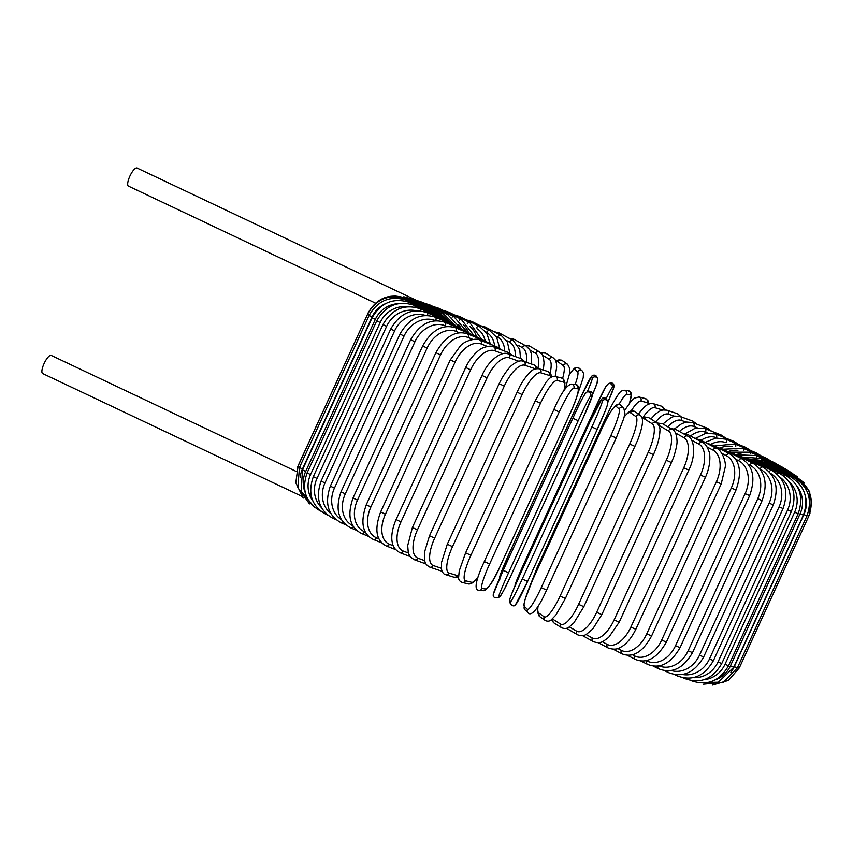 <?xml version="1.0" encoding="UTF-8"?>
<svg xmlns="http://www.w3.org/2000/svg" width="853" height="853" viewBox="0 0 853 853"><rect width="100%" height="100%" fill="white"/><g stroke="black" fill="none" stroke-linecap="round" stroke-linejoin="round"><path stroke-width="1.28" d="M128.579 186.167A10.023 2.975 -64.7 0 1 128.451 186.125A10.023 2.975 -64.7 0 1 129.955 175.985A10.023 2.975 -64.7 0 1 136.906 167.966A10.023 2.975 -64.7 0 1 137.034 168.009A10.023 2.975 -64.7 0 1 137.141 168.073M455.001 325.185L442.099 312.507L422.768 303.359A2.943 0.874 115.3 0 0 422.736 303.337A10.023 2.975 -64.7 0 1 422.864 303.391A10.023 2.975 -64.7 0 1 422.96 303.444M421.489 303.604A10.023 2.975 -64.7 0 1 422.736 303.337A2.943 0.874 115.3 0 0 421.915 303.796M42.767 373.582A10.023 2.975 -64.7 0 1 42.65 373.529A10.023 2.975 -64.7 0 1 44.153 363.399A10.023 2.975 -64.7 0 1 51.105 355.37A10.023 2.975 -64.7 0 1 51.233 355.424A10.023 2.975 -64.7 0 1 51.34 355.488M690.685 680.459C706.849 686.26 719.463 681.366 728.537 665.766L725.018 664.274L794.633 512.205A26.528 25.302 -73 0 0 788.95 481.455M703.81 679.745A26.528 25.302 -73 0 0 725.018 664.274M794.633 512.205L798.163 513.698C804.059 496.638 799.634 483.694 784.888 474.865L759.458 462.827L753.604 460.833M783.598 475.846A2.943 0.874 -64.7 0 1 784.888 474.865M758.637 463.232A2.943 0.874 -64.7 0 1 759.458 462.827M721.745 663.559L718.002 661.971L787.628 509.891L791.371 511.491L721.745 663.559C712.65 679.201 700.281 684.181 684.628 678.487A2.943 1.12 115.6 0 1 684.319 678.028M693.222 677.645A26.528 24.513 -71.2 0 0 718.002 661.971M787.628 509.891A26.528 24.513 -71.2 0 0 780.196 477.403M753.274 461.494A2.943 1.12 -64.4 0 1 754.265 461.132L748.497 459.181M777.136 474.119A2.943 1.12 -64.4 0 1 778.864 472.914L754.265 461.132M713.428 660.617L709.483 658.932L779.098 506.853L783.054 508.548L713.428 660.617C704.301 676.333 692.231 681.419 677.218 675.864A2.943 1.354 115.8 0 1 676.738 674.808M682.475 674.478A26.528 23.543 -70 0 0 709.483 658.932M779.098 506.853A26.528 23.543 -70 0 0 770.6 473.404M746.738 459.202A2.943 1.354 -64.2 0 1 747.9 458.893L742.185 456.973M769.257 471.848A2.943 1.354 -64.2 0 1 771.475 470.302L747.9 458.893M703.661 656.97L699.503 655.189L769.129 503.121L773.276 504.901L703.661 656.97C694.481 672.772 682.763 677.986 668.517 672.622A2.943 1.578 116.1 0 1 667.92 670.842M671.162 670.522A26.528 22.391 -69.2 0 0 699.503 655.189M769.129 503.121A26.528 22.391 -69.2 0 0 760.044 469.161A2.943 1.578 -63.9 0 1 762.795 467.071L740.425 456.099A2.943 1.578 -63.9 0 0 739.071 456.366M692.497 652.652L688.147 650.764L757.773 498.696L762.113 500.583L692.497 652.652C683.264 668.56 671.951 673.934 658.569 668.773A2.943 1.781 116.4 0 1 657.994 666.065M659.124 665.884A26.528 21.08 -68.5 0 0 688.147 650.764M757.773 498.696A26.528 21.08 -68.5 0 0 749.904 465.216L748.401 464.469M730.339 453.028A2.943 1.781 -63.6 0 1 731.874 452.794L726.308 451.002M749.904 465.216A2.943 1.781 -63.6 0 1 752.879 463.232L731.874 452.794M680.033 647.683L675.512 645.71L745.138 493.642L749.659 495.614L680.033 647.683C670.746 663.719 659.891 669.274 647.47 664.338A2.943 1.983 116.8 0 1 646.958 660.968A26.528 19.598 -68 0 0 675.512 645.71M646.275 660.627L646.958 660.968M745.138 493.642A26.528 19.598 -68 0 0 738.645 460.705L735.638 459.191M720.593 449.2A2.943 1.983 -63.2 0 1 722.342 448.998L716.861 447.281M738.645 460.705A2.943 1.983 -63.2 0 1 741.811 458.818L722.342 448.998M666.364 642.106L661.683 640.049L731.298 487.98L735.99 490.038L666.364 642.106C657.002 658.313 646.649 664.071 635.293 659.369A2.943 2.164 117.2 0 1 634.632 655.925A26.528 17.966 -67.6 0 0 661.683 640.049M632.468 654.805L634.632 655.925M731.298 487.98A26.528 17.966 -67.6 0 0 726.319 455.662L721.862 453.369M709.899 444.925A2.943 2.164 -62.8 0 1 711.882 444.733L706.487 443.123M726.319 455.662A2.943 2.164 -62.8 0 1 729.678 453.871L711.882 444.733M651.596 635.954L646.755 633.832L716.381 481.764L721.211 483.886L651.596 635.954C642.778 652.087 632.958 658.058 622.136 653.888A2.943 2.335 117.7 0 1 621.347 650.381A26.528 16.196 -67.2 0 0 646.755 633.832M617.753 648.493L621.347 650.381M716.381 481.764A26.528 16.196 -67.2 0 0 713.033 450.117L707.169 447.047M698.351 440.233A2.943 2.335 -62.3 0 1 700.58 440.031L695.259 438.559M713.033 450.117A2.943 2.335 -62.3 0 1 716.552 448.411L700.58 440.031M635.826 629.29L630.868 627.094L700.494 475.025L705.452 477.222L635.826 629.29C629.877 641.488 623.34 645.934 620.845 647.118C617.625 649.474 613.371 649.751 608.082 647.949A2.943 2.474 118.3 0 1 607.197 644.388A26.528 14.309 -66.9 0 0 630.868 627.094M602.239 641.712L607.197 644.388M700.494 475.025A26.528 14.309 -66.9 0 0 698.884 444.125L691.687 440.244M686.004 435.169A2.943 2.474 -61.7 0 1 688.531 434.934L683.264 433.644M698.884 444.125A2.943 2.474 -61.7 0 1 702.563 442.504L688.531 434.934M619.203 622.168L614.128 619.896L683.743 467.828L688.819 470.088L619.203 622.168L608.658 637.415L603.572 641.093C600.821 642.938 597.377 643.098 593.251 641.584A2.943 2.612 119.1 0 1 592.291 637.98A26.528 12.315 -66.7 0 0 614.128 619.896M586.086 634.515L592.291 637.98M683.743 467.828A26.528 12.315 -66.7 0 0 683.978 437.717L675.544 433.015M672.921 429.827A2.943 2.612 -60.9 0 1 675.811 429.486L670.565 428.409M683.978 437.717A2.943 2.612 -60.9 0 1 687.817 436.182L675.811 429.486M601.823 614.618L596.652 612.305L666.278 460.225L671.45 462.55L601.823 614.618L592.728 629.024L586.299 634.397C585.019 634.781 583.537 636.882 577.748 634.845A2.943 2.719 120.3 0 1 576.745 631.209A26.528 10.225 -66.4 0 0 596.652 612.305M569.409 626.923L576.745 631.209M666.278 460.225A26.528 10.225 -66.4 0 0 668.432 430.946L658.868 425.37M566.978 628.171A2.943 2.719 120.3 0 0 567.885 629.087L577.748 634.845M658.687 424.965A2.943 2.719 -59.7 0 1 662.546 423.738L657.13 422.981M668.432 430.946A2.943 2.719 -59.7 0 1 672.409 429.496L662.546 423.738M583.729 606.622L578.59 604.35L648.216 452.282L653.462 454.638L583.836 606.718L573.856 622.871L568.844 627.275C567.021 628.768 564.633 628.928 561.679 627.765A2.943 2.804 122 0 1 560.677 624.14A26.528 8.05 -66.2 0 0 578.59 604.35M552.445 618.862A26.528 8.05 -66.2 0 0 553.021 619.342L560.677 624.14M648.216 452.282A26.528 8.05 -66.2 0 0 652.364 423.877L644.708 419.09A26.528 8.05 -66.2 0 0 642.277 418.855M553.021 619.342A2.943 2.804 122 0 0 554.024 622.978L561.679 627.765M644.708 419.09A2.943 2.804 -58 0 1 648.834 417.725L644.708 417L642.064 417.991M652.364 423.877A2.943 2.804 -58 0 1 656.49 422.512L648.834 417.725M565.326 598.454L560.08 596.108L629.695 444.04L634.952 446.386M538.094 606.248A26.528 5.822 -65.9 0 0 538.808 613.019L544.193 616.804A26.528 5.822 -65.9 0 0 560.08 596.108M544.193 616.804A2.943 2.868 125.1 0 0 545.131 620.387C547.402 621.581 549.439 621.4 551.23 619.843L555.921 614.992L565.379 598.507L637.458 440.713C642.224 428.185 642.384 423.408 642.416 422.63C642.757 419.09 642.021 416.648 640.208 415.304L634.813 411.519A2.943 2.868 -54.9 0 0 630.495 412.756A26.528 5.822 -65.9 0 0 624.172 416.978M629.695 444.04A26.528 5.822 -65.9 0 0 635.88 416.541L630.495 412.756M538.808 613.019A2.943 2.868 125.1 0 0 539.746 616.602L545.131 620.387M635.88 416.541A2.943 2.868 -54.9 0 1 640.208 415.304M546.57 590.052L541.25 587.653L610.865 435.584L616.207 438.005L546.57 590.052M610.865 435.584A26.528 3.54 -65.7 0 0 619.129 409.014L616.058 406.263A26.528 3.54 -65.7 0 0 602.25 427.886L532.635 579.955A26.528 3.54 -65.7 0 0 524.371 606.526L527.442 609.277A26.528 3.54 -65.7 0 0 541.25 587.653M527.442 609.277A2.943 2.922 131.8 0 0 528.146 612.678C529.99 615.77 536.111 613.638 546.592 590.073L616.197 437.984M524.371 606.526A2.943 2.922 131.8 0 0 525.064 609.927L528.146 612.678M602.25 427.886L532.613 579.933L525.064 599.467L523.902 604.489L525.064 609.927M616.058 406.263A2.943 2.922 -48.2 0 1 620.685 405.271C618.83 402.179 612.71 404.301 602.239 427.865M619.129 409.014A2.943 2.922 -48.2 0 1 623.756 408.011L620.685 405.271M597.217 429.411L527.602 581.469L522.249 579.027L591.865 426.958L597.228 429.4A26.528 1.237 114.5 0 0 607.592 403.778M591.865 426.958A26.528 1.237 -65.5 0 0 602.229 401.336L601.482 399.652A26.528 1.237 -65.5 0 0 589.786 422.224L520.159 574.293A26.528 1.237 -65.5 0 0 509.795 599.915L510.542 601.6A26.528 1.237 -65.5 0 0 522.249 579.027M510.542 601.6A2.943 2.943 156.2 0 0 510.531 604.009C512.461 606.088 514.06 606.43 515.329 605.054L527.602 581.469A26.528 1.237 114.5 0 1 515.905 604.041M509.795 599.915A2.943 2.943 156.2 0 0 509.785 602.325L510.531 604.009M601.482 399.652A2.943 2.943 -23.8 0 1 606.867 399.684C604.937 397.605 603.338 397.263 602.069 398.639L589.786 422.214L520.159 574.293L511.885 593.453L509.774 599.36L509.785 602.325M602.229 401.336A2.943 2.943 -23.8 0 1 607.603 401.368L606.867 399.684M508.569 572.768L503.217 570.305L572.843 418.237L578.195 420.7L508.569 572.768A26.528 1.066 114.7 0 0 498.973 596.3L500.562 595.682A26.528 1.066 114.7 0 0 513.037 571.03L582.652 418.962A26.528 1.066 114.7 0 0 592.249 395.429L590.66 396.048A26.528 1.066 114.7 0 0 578.195 420.7M493.62 593.848A26.528 1.066 -65.3 0 1 503.217 570.316M590.66 396.048A2.943 2.943 68.8 0 0 586.917 392.071C584.742 393.318 580.051 402.051 572.843 418.237L503.217 570.305L493.333 594.178C492.778 596.727 494.122 597.942 497.363 597.825A2.943 2.943 -111.2 0 0 498.973 596.3M572.843 418.237A26.528 1.066 -65.3 0 1 585.307 393.585M497.363 597.825L498.962 597.207A2.943 2.943 -111.2 0 0 500.562 595.682M586.917 392.071L588.506 391.452C591.747 391.335 593.091 392.551 592.547 395.088L582.663 418.962L513.037 571.03C505.818 587.227 501.127 595.948 498.962 597.207M588.506 391.452A2.943 2.943 68.8 0 1 592.249 395.429M489.611 564.025L484.291 561.562L553.906 409.493L559.237 411.946L489.611 564.025A26.528 3.369 114.9 0 0 482.116 588.527L486.029 588.986A26.528 3.369 114.9 0 0 500.594 565.294L570.209 413.225A26.528 3.369 114.9 0 0 577.716 388.723L573.802 388.264A26.528 3.369 114.9 0 0 559.237 411.946M573.802 388.264A2.943 2.922 96.6 0 0 571.489 384.106C566.68 385.087 560.816 393.553 553.906 409.493L484.291 561.562C472.882 586.192 475.697 590.479 479.119 590.223A2.943 2.922 -83.4 0 0 482.116 588.527M479.119 590.223L483.043 590.681A2.943 2.922 -83.4 0 0 486.029 588.986M571.489 384.106L575.402 384.564C578.835 384.308 581.639 388.595 570.241 413.225L500.594 565.294C493.706 581.234 487.852 589.69 483.043 590.681M575.402 384.564A2.943 2.922 96.6 0 1 577.716 388.723M563.95 390.621A26.528 5.651 115.1 0 0 563.343 382.027L557.137 380.502A26.528 5.651 115.1 0 0 540.503 403.224L470.888 555.292L465.674 552.851M535.289 400.782L465.599 552.84L459.234 570.892L458.615 577.534C458.541 579.763 459.714 581.383 462.134 582.396A2.943 2.879 -76.2 0 0 465.45 580.765L471.656 582.29A26.528 5.651 115.1 0 0 477.904 577.449M470.888 555.292A26.528 5.651 115.1 0 0 465.45 580.765M557.137 380.502A2.943 2.879 103.8 0 0 555.228 376.418C553 375.97 550.718 377.015 548.362 379.532L545.931 382.347L535.226 400.771L540.503 403.224M462.134 582.396L468.35 583.932A2.943 2.879 -76.2 0 0 471.656 582.29M564.153 390.301L564.963 382.816L563.684 379.35L561.445 377.943A2.943 2.879 103.8 0 1 563.343 382.027M551.059 377.293A26.528 7.89 115.3 0 0 549.247 375.395L540.791 372.814A26.528 7.89 115.3 0 0 522.143 394.576L452.516 546.645L447.292 544.214L441.523 562.458L441.459 569.068C442.323 572.502 443.741 574.378 445.703 574.687A2.943 2.815 -73 0 0 449.104 573.067L457.571 575.658A26.528 7.89 115.3 0 0 458.562 575.764M452.516 546.645A26.528 7.89 115.3 0 0 449.104 573.067M517.057 392.167L522.143 394.576M445.703 574.687L454.159 577.268A2.943 2.815 -73 0 0 457.571 575.658M551.795 376.887L550.803 374.041L547.573 371.375A2.943 2.815 107 0 1 549.247 375.395M547.573 371.375L539.107 368.784A2.943 2.815 107 0 1 540.791 372.814M535.471 368.859L524.894 365.255A26.528 10.065 115.6 0 0 504.272 386.089L434.657 538.158L429.517 535.748L424.506 552.211L424.602 560.378C425.21 561.732 424.453 564.004 429.795 567.128A2.943 2.719 -71.2 0 0 433.207 565.518L441.342 568.29M434.657 538.158A26.528 10.065 115.6 0 0 433.207 565.518M429.517 535.748L499.144 383.679L504.272 386.089M429.795 567.128L440.447 570.753A2.943 2.719 -71.2 0 0 441.907 570.806M538.147 368.592L534.031 364.913A2.943 2.719 108.8 0 1 535.567 368.827M534.031 364.913L523.379 361.288A2.943 2.719 108.8 0 1 524.894 365.255M518.741 361.224L509.561 357.887A26.528 12.166 115.8 0 0 487.052 377.815L417.437 529.884L412.394 527.517L407.702 545.611L408.214 551.656C408.566 554.919 410.666 557.617 414.515 559.781A2.943 2.612 -70 0 0 417.874 558.15L424.655 560.624M417.437 529.884A26.528 12.166 115.8 0 0 417.874 558.15M412.394 527.517L482.02 375.448L487.052 377.815M525.203 361.907L520.959 358.623A2.943 2.612 110 0 1 522.612 361.075M520.959 358.623L508.217 353.984A2.943 2.612 110 0 1 509.561 357.887M502.662 353.718L494.921 350.775A26.528 14.17 116.1 0 0 470.611 369.818L400.985 521.887L396.069 519.562C390.663 532.219 391.612 540.088 392.348 542.679C392.679 546.581 395.216 549.918 399.95 552.691A2.943 2.484 -69.2 0 0 403.234 551.038L408.598 553.075M400.985 521.887A26.528 14.17 116.1 0 0 403.234 551.038M396.069 519.562L465.685 367.494L470.611 369.818M512.898 355.68L508.484 352.534A2.943 2.484 110.8 0 1 509.966 354.624M508.484 352.534L493.727 346.926A2.943 2.484 110.8 0 1 494.921 350.775M487.34 346.425L481.071 343.951A26.528 16.068 116.4 0 0 455.054 362.152L385.428 514.22L380.651 511.96C374.222 529.255 376.066 540.578 386.206 545.92A2.943 2.346 -68.5 0 0 389.384 544.214L393.276 545.749M385.428 514.22A26.528 16.068 116.4 0 0 389.384 544.214M380.651 511.96L450.277 359.891L455.054 362.152M501.276 349.794L496.702 346.723A2.943 2.346 111.5 0 1 498.024 348.557M496.702 346.723L480.047 340.166A2.943 2.346 111.5 0 1 481.071 343.951M472.893 339.409L468.126 337.489A26.528 17.838 116.8 0 0 440.521 354.901L370.895 506.97L366.268 504.752C360.105 522.452 362.482 534.031 373.39 539.501A2.943 2.175 -68 0 0 376.44 537.753L378.817 538.712M370.895 506.97A26.528 17.838 116.8 0 0 376.44 537.753M366.268 504.752L435.894 352.684L440.521 354.901M490.422 344.249L485.698 341.211A2.943 2.175 112 0 1 486.86 342.842M485.698 341.211L467.284 333.779A2.943 2.175 112 0 1 468.126 337.489M459.404 332.755L456.174 331.433A26.528 19.48 117.2 0 0 427.108 348.088L357.482 500.157L353.025 498.013C346.947 515.543 349.805 527.367 361.587 533.498A2.943 1.994 -67.6 0 0 364.498 531.686L365.308 532.027M357.482 500.157A26.528 19.48 117.2 0 0 364.498 531.686M353.025 498.013L422.651 345.945L427.108 348.088M480.431 339.089L475.569 336.05A2.943 1.994 112.4 0 1 476.571 337.521M475.569 336.05L455.523 327.787A2.943 1.994 112.4 0 1 456.174 331.433M446.983 326.507L445.319 325.814A26.528 20.973 117.7 0 0 414.921 341.786L345.305 493.855L341.029 491.786C335.016 509.177 338.3 521.236 350.903 527.954A2.943 1.802 -67.2 0 0 353.377 526.568M345.305 493.855A26.528 20.973 117.7 0 0 352.854 525.725M341.029 491.786L410.645 339.718L414.921 341.786M471.368 334.323L466.388 331.284A2.943 1.802 112.8 0 1 467.231 332.617M466.388 331.284L444.861 322.263A2.943 1.802 112.8 0 1 445.319 325.814M435.734 320.728L435.638 320.696A26.528 22.306 118.3 0 0 404.066 336.039L334.44 488.108L330.356 486.125C324.396 503.409 328.074 515.67 341.392 522.91A2.943 1.589 -66.9 0 0 343.183 522.153M334.44 488.108A26.528 22.306 118.3 0 0 341.403 519.626M330.356 486.125L399.982 334.056L404.066 336.039M463.318 329.994L458.221 326.944A2.943 1.589 113.1 0 1 458.914 328.149M458.221 326.944L435.393 317.22A2.943 1.589 113.1 0 1 435.638 320.696M425.562 315.471A26.528 23.468 119.1 0 0 394.608 330.889L324.982 482.958L321.101 481.06C315.173 498.248 319.193 510.691 333.15 518.4A2.943 1.365 -66.7 0 0 334.312 518.048M324.982 482.958A26.528 23.468 119.1 0 0 330.943 513.645M321.101 481.06L390.727 328.991L394.608 330.889M456.323 326.134L451.141 323.074A2.943 1.365 113.3 0 1 451.685 324.161M451.141 323.074L427.172 312.72A2.943 1.365 113.3 0 1 427.46 315.471M416.211 310.78A26.528 24.449 120.3 0 0 386.622 326.368L316.996 478.437L313.339 476.635C307.432 493.748 311.729 506.362 326.23 514.455A2.943 1.141 -66.4 0 0 326.827 514.37M316.996 478.437A26.528 24.449 120.3 0 0 321.453 507.599M313.339 476.635L382.954 324.566L386.622 326.368M450.448 322.775L445.191 319.683A2.943 1.141 113.6 0 1 445.586 320.675M445.191 319.683L420.273 308.797A2.943 1.141 113.6 0 1 420.497 310.929M407.403 306.739A26.528 25.249 122 0 0 380.182 322.519L310.556 474.588L307.112 472.882C301.226 489.953 305.747 502.694 320.685 511.118M310.556 474.588A26.528 25.249 122 0 0 312.88 501.02M307.112 472.882L376.727 320.813L380.182 322.519M445.756 319.939L440.436 316.815A2.943 0.896 113.8 0 1 440.681 317.711M440.436 316.815L414.75 305.47A2.943 0.896 113.8 0 1 414.867 307.112M398.308 303.647A26.528 25.857 125.1 0 0 375.32 319.374L305.694 471.442L302.474 469.832L301.205 491.317L314.746 507.514M305.694 471.442A26.528 25.857 125.1 0 0 305.235 492.65M302.474 469.832L372.1 317.764L375.32 319.374M442.6 317.881L436.896 314.48A2.943 0.65 114.1 0 1 436.992 315.29M436.896 314.48L410.645 302.762A2.943 0.65 114.1 0 1 410.634 304.031M385.247 303.764A26.528 26.262 131.8 0 0 372.079 316.953L302.452 469.022L299.467 467.519L297.836 487.607L309.5 503.888M302.452 469.022A26.528 26.262 131.8 0 0 300.203 477.168M299.467 467.519L369.093 315.45L372.079 316.953M441.491 317.071L434.603 312.71L434.55 313.435M434.603 312.71L407.979 300.704L407.851 301.685M299.776 466.836L298.113 465.941L295.799 482.787L303.21 498.088M298.113 465.941L367.728 313.872L369.413 314.768M442.526 317.838L433.569 311.505L433.367 312.155M433.569 311.505L406.774 299.307L406.518 300.096M298.465 465.173L297.398 467.636M298.411 465.12L368.091 313.104M444.168 318.83L433.804 310.876L433.463 311.452M433.804 310.876L407.052 298.582L406.657 299.254M446.876 320.493L435.318 310.844L434.806 311.366M435.318 310.844L408.811 298.529L408.246 299.126M450.629 322.85L438.09 311.388A2.943 0.629 115.1 0 0 437.386 311.899M438.09 311.388L412.02 299.158A2.943 0.629 115.1 0 0 411.306 299.691M442.099 312.507A2.943 0.874 115.3 0 0 441.15 313.051M460.332 327.978L447.313 314.203A2.943 1.12 115.6 0 0 446.066 314.81M447.313 314.203L422.725 302.431A2.943 1.12 115.6 0 0 421.681 302.836M461.068 328.416A26.528 23.543 -70 0 0 458.722 324.79M466.623 331.39L453.7 316.463A2.943 1.354 115.8 0 0 452.101 317.177M453.7 316.463L430.125 305.054A2.943 1.354 115.8 0 0 428.91 305.395M468.382 332.265A26.528 22.391 -69.2 0 0 463.264 324.716M473.81 335.325L461.206 319.267A2.943 1.578 116.1 0 0 459.202 320.131M461.206 319.267L438.837 308.296A2.943 1.578 116.1 0 0 437.45 308.594M476.432 336.434A26.528 21.08 -68.5 0 0 469.513 326.251M481.764 339.622L469.779 322.583A2.943 1.781 116.4 0 0 467.327 323.692M469.779 322.583L448.785 312.155A2.943 1.781 116.4 0 0 447.207 312.401M485.218 341.019A26.528 19.598 -68 0 0 477.2 328.853M490.454 344.26L486.743 333.224L479.354 326.4A2.943 1.983 116.8 0 0 476.411 327.861M479.354 326.4L459.884 316.58A2.943 1.983 116.8 0 0 458.114 316.794M494.665 345.923A26.528 17.966 -67.6 0 0 486.498 332.489L486.114 332.286M499.805 348.472L496.649 337.33L489.846 330.687A2.943 2.164 117.2 0 0 486.498 332.489M489.846 330.687L472.061 321.549A2.943 2.164 117.2 0 0 470.099 321.73M504.731 351.105A26.528 16.196 -67.2 0 0 497.672 337.116L495.956 336.221M509.859 353.174L507.364 341.861L501.191 335.41A2.943 2.335 117.7 0 0 497.672 337.116M501.191 335.41L485.218 327.03A2.943 2.335 117.7 0 0 483.043 327.189M515.351 356.575A26.528 14.309 -66.9 0 0 509.625 342.16L506.597 340.528M520.543 358.463L519.712 349.41L513.303 340.539A2.943 2.474 118.3 0 0 509.625 342.16M513.303 340.539L499.261 332.969A2.943 2.474 118.3 0 0 496.851 333.128M526.45 362.333A26.528 12.315 -66.7 0 0 522.26 347.566L517.963 345.166M531.728 364.135L531.216 353.227L529.67 349.57L526.088 346.019A2.943 2.612 119.1 0 0 522.26 347.566M526.088 346.019L514.092 339.334A2.943 2.612 119.1 0 0 511.416 339.515M537.966 368.272A26.528 10.225 -66.4 0 0 535.481 353.291L529.958 350.061M543.329 370.074L544.054 362.941L543.489 357.855L542.401 354.976L539.459 351.841A2.943 2.719 120.3 0 0 535.481 353.291M539.459 351.841L529.596 346.073A2.943 2.719 120.3 0 0 526.589 346.318M550.142 373.092A26.528 8.05 -66.2 0 0 549.193 359.305L542.465 355.093M555.207 376.408L556.668 367.163L556.38 362.994L555.25 359.923L553.33 357.94A2.943 2.804 122 0 0 549.193 359.305M553.33 357.94L545.675 353.153A2.943 2.804 122 0 0 541.815 354.038M562.607 378.423A26.528 5.822 -65.9 0 0 563.289 365.553L557.905 361.768A26.528 5.822 -65.9 0 0 556.081 361.789M565.272 388.669L569.591 373.603L569.783 368.517L567.608 364.316A2.943 2.868 125.1 0 0 563.289 365.553M567.608 364.316L562.223 360.531A2.943 2.868 125.1 0 0 557.905 361.768M575.135 384.532A26.528 3.54 -65.7 0 0 577.662 371.993L574.581 369.242A26.528 3.54 -65.7 0 0 569.463 374.446M577.342 395.035L583.217 377.751L583.505 373.283L582.279 370.991A2.943 2.922 131.8 0 0 577.662 371.993M582.279 370.991L579.208 368.251A2.943 2.922 131.8 0 0 574.581 369.242M587.259 391.932A26.528 1.237 -65.5 0 0 592.195 378.572L591.449 376.877A26.528 1.237 -65.5 0 0 579.741 399.449L510.126 551.518A26.528 1.237 -65.5 0 0 499.762 577.14L499.954 577.566M499.506 578.579A2.943 2.943 -23.8 0 1 499.762 577.14M591.449 376.877A2.943 2.943 156.2 0 1 596.823 376.909C594.957 374.766 593.166 374.616 591.449 376.461L579.741 399.449L510.126 551.518L500.284 574.847L499.741 579.55M597.548 381.014A26.528 1.237 114.5 0 1 592.622 394.374M592.622 394.385L597.025 383.296L597.569 378.604A2.943 2.943 156.2 0 0 592.195 378.572M595.341 410.474L594.317 409.888A26.528 1.066 -65.3 0 1 606.782 385.236M515.095 585.499A26.528 1.066 -65.3 0 1 524.691 561.967L594.317 409.898M613.723 387.081A2.943 2.943 -111.2 0 0 609.98 383.104L612.337 383.168L614 385.183L614.011 386.793L607.858 402.317A26.528 1.066 114.7 0 0 613.723 387.081L612.134 387.699A26.528 1.066 114.7 0 0 606.142 398.671M525.576 562.468L524.691 561.956L514.732 586.544M612.134 387.699A2.943 2.943 -111.2 0 0 608.392 383.722L605.875 386.42L594.317 409.888L524.691 561.956M537.987 568.205L537.113 567.703L606.75 415.656M629.493 403.181A26.528 3.369 114.9 0 0 630.538 394.854L626.624 394.406A26.528 3.369 114.9 0 0 618.969 404.439M608.008 416.328L606.728 415.635L537.113 567.703L530.001 585.894M626.624 394.406A2.943 2.922 -83.4 0 0 624.311 390.247C621.965 390.269 619.896 391.794 618.105 394.8C614.672 399.705 610.887 406.646 606.728 415.635M630.538 394.854A2.943 2.922 -83.4 0 0 628.235 390.695L624.311 390.247M648.301 404.205A26.528 5.651 115.1 0 0 647.118 402.605L640.902 401.081A26.528 5.651 115.1 0 0 631.199 410.879M640.902 401.081A2.943 2.879 -76.2 0 0 639.004 396.997L634.451 398.116L630.879 401.486L624.918 410.016M647.118 402.605A2.943 2.879 -76.2 0 0 645.22 398.522L639.004 396.997M662.578 410.026L654.869 407.67A26.528 7.89 115.3 0 0 642.831 417.607M654.869 407.67A2.943 2.815 -73 0 0 653.185 403.65L650.498 403.501L647.459 404.642L644.271 407.041L638.353 414.004M663.485 409.866A2.943 2.815 -73 0 0 661.651 406.231L653.185 403.65M674.584 416.232L668.421 414.131A26.528 10.065 115.6 0 0 655.658 421.99M668.421 414.131A2.943 2.719 -71.2 0 0 666.907 410.165L662.77 409.984L659.891 411.018L655.712 413.886L650.871 418.994M679.351 416.275A2.943 2.719 -71.2 0 0 677.559 413.79L666.907 410.165M686.164 422.128L681.44 420.412A26.528 12.166 115.8 0 0 667.771 426.788M681.44 420.412A2.943 2.612 -70 0 0 680.086 416.499L675.096 416.136L671.343 417.373L662.952 423.973M694.47 423.312A2.943 2.612 -70 0 0 692.839 421.137L680.086 416.499M697.146 427.726L693.841 426.468A26.528 14.17 116.1 0 0 679.404 431.49M693.841 426.468A2.943 2.484 -69.2 0 0 692.647 422.619L686.708 422.043L681.835 423.589L674.478 428.888M708.864 430.179A2.943 2.484 -69.2 0 0 707.404 428.227L692.647 422.619M707.425 432.993L705.516 432.247A26.528 16.068 116.4 0 0 690.514 436M705.516 432.247A2.943 2.346 -68.5 0 0 704.493 428.451L695.504 428.067L685.194 433.793M722.459 436.779A2.943 2.346 -68.5 0 0 721.148 435.009L704.493 428.451M716.893 437.909L716.392 437.696A26.528 17.838 116.8 0 0 701.049 440.276M716.392 437.696A2.943 2.175 -68 0 0 715.55 433.985L705.868 433.249L695.163 438.517M735.115 443.038A2.943 2.175 -68 0 0 733.964 441.417L715.55 433.985M725.402 442.44A26.528 19.48 117.2 0 0 710.944 444.285M726.532 442.387A2.943 1.994 -67.6 0 0 725.722 439.156L715.816 438.037L705.111 442.408M746.759 448.902A2.943 1.994 -67.6 0 0 745.757 447.42L725.722 439.156M732.514 446.577A26.528 20.973 117.7 0 0 720.06 448.038M735.712 446.556A2.943 1.802 -67.2 0 0 734.934 443.944L714.356 446.002M757.304 454.329A2.943 1.802 -67.2 0 0 756.451 452.964L734.934 443.944M737.909 450.341A26.528 22.306 118.3 0 0 728.419 451.472M743.784 450.405A2.943 1.589 -66.9 0 0 743.123 448.294L722.854 449.254M766.655 459.266A2.943 1.589 -66.9 0 0 765.951 458.018L743.123 448.294M741.022 453.828A26.528 23.468 119.1 0 0 736.086 454.521M750.747 453.881A2.943 1.365 -66.7 0 0 750.235 452.175L730.52 452.186M774.748 463.68A2.943 1.365 -66.7 0 0 774.193 462.529L750.235 452.175M756.568 456.941A2.943 1.141 -66.4 0 0 756.195 455.577L737.12 454.809M781.508 467.529A2.943 1.141 -66.4 0 0 781.124 466.463L756.195 455.577M761.207 459.554A2.943 0.896 -66.2 0 0 760.983 458.456L742.664 457.069M786.903 470.781A2.943 0.896 -66.2 0 0 786.669 469.8L760.983 458.456M764.629 461.686A2.943 0.65 -65.9 0 0 764.544 460.791L747.718 458.807M790.88 473.415A2.943 0.65 -65.9 0 0 790.806 472.519L764.544 460.791M766.804 463.318L766.858 462.582L751.919 460.151M793.407 475.409L793.482 474.588L766.858 462.582M767.711 464.437L767.913 463.787L754.926 461.153M794.026 477.435L794.708 475.995L767.913 463.787M712.543 685.034L728.451 680.385L739.316 667.867L737.674 667.238M807.29 515.169L808.943 515.798L739.316 667.867M767.337 465.002L767.689 464.427L756.91 461.772M737.355 667.931L734.284 666.651L803.91 514.583L806.981 515.862L737.355 667.931L723.344 682.219L703.544 684.181M730.85 672.228A26.528 26.283 -83.4 0 0 734.284 666.651M803.91 514.583A26.528 26.283 -83.4 0 0 805.68 497.555M765.695 464.992L766.197 464.469L758.2 462.081M792.064 477.52L792.714 476.784L766.197 464.469M733.761 667.227L730.456 665.841L800.082 513.773L803.377 515.159L733.761 667.227L718.397 682.187L697.338 682.613M715.283 679.841A26.528 25.889 -76.2 0 0 730.456 665.841M800.082 513.773A26.528 25.889 -76.2 0 0 797.214 486.455M762.785 464.395A2.943 0.629 -64.9 0 1 763.446 463.936L757.08 461.836M788.588 476.987A2.943 0.629 -64.9 0 1 789.515 476.166L763.446 463.936M728.537 665.766L798.163 513.698M683.328 677.868L684.628 678.487M778.864 472.914C793.119 481.518 797.288 494.377 791.371 511.491M674.488 674.552L677.218 675.864M771.475 470.302C785.144 478.64 789.004 491.381 783.054 508.548M664.412 670.607L668.517 672.622M734.774 454.233L740.425 456.099M762.795 467.071C775.772 475.046 779.269 487.66 773.276 504.901M653.153 666.076L658.569 668.773M752.879 463.232C765.077 470.792 768.158 483.246 762.113 500.583M640.816 660.979L647.47 664.338M741.811 458.818C753.156 465.898 755.769 478.17 749.659 495.614M627.488 655.36L635.293 659.369M729.678 453.871C740.084 460.396 742.185 472.455 735.99 490.038M613.275 649.25L622.136 653.888M716.552 448.411C720.476 448.945 726.34 460.162 725.221 467.156L721.211 483.886M598.294 642.682L608.082 647.949M702.563 442.504C704.941 443.251 707.084 446.236 709.003 451.461C710.346 454.564 710.72 465.898 705.452 477.222M582.684 635.688L593.251 641.584M687.817 436.182C694.022 438.079 696.549 454.777 688.819 470.088M567.885 629.087L566.744 628.256M672.409 429.496C675.171 430.818 676.706 434.54 676.994 440.66C677.303 443.464 676.216 448.87 673.763 456.856L671.45 462.55M554.024 622.978L551.465 619.683M656.49 422.512C659.337 425.263 660.457 428.334 659.838 431.714C660.019 431.383 659.593 439.028 655.84 448.945L653.462 454.638M539.746 616.602L537.571 612.475L537.87 606.622M624.268 416.605L628.725 412.063L630.772 411.007L634.813 411.519M623.756 408.011L624.929 413.46L623.767 418.471L616.207 438.005M527.602 581.469L597.228 429.4L605.513 410.24L607.613 404.333L607.603 401.368M468.35 583.932L472.903 582.802L477.776 577.844M555.228 376.418L561.445 377.943M447.292 544.214L519.722 386.537C524.819 377.122 530.353 371.801 530.203 372.175C532.304 369.573 535.279 368.443 539.107 368.784M454.159 577.268L458.573 576.927M440.447 570.753L442.025 571.094M523.379 361.288C520.661 360.083 516.929 361.32 512.173 365.031C509.87 366.619 506.501 370.927 502.065 377.975L499.144 383.679M425.956 563.94L414.515 559.781M508.217 353.984C502.46 350.572 488.481 359.838 482.02 375.448M410.41 556.668L399.95 552.691M493.727 346.926C491.584 345.646 487.991 345.966 482.958 347.875C479.812 348.813 470.909 355.936 465.685 367.494M395.589 549.609L386.206 545.92M480.047 340.166C477.339 337.617 465.002 340.368 460.439 345.785L450.277 359.891M381.611 542.817L373.39 539.501M467.284 333.779C455.609 330.186 445.149 336.498 435.894 352.684M368.571 536.377L361.587 533.498M455.523 327.787C442.824 323.863 431.863 329.908 422.651 345.945M356.575 530.331L350.903 527.954M444.861 322.263C431.234 317.988 419.825 323.809 410.645 339.718M345.7 524.744L341.392 522.91M435.393 317.22C420.924 312.635 409.12 318.244 399.982 334.056M336.039 519.648L333.15 518.4M427.172 312.72C411.988 307.848 399.833 313.264 390.727 328.991M327.659 515.084L326.23 514.455M420.273 308.797C404.482 303.647 392.039 308.903 382.954 324.566M414.75 305.47C398.468 300.085 385.791 305.203 376.727 320.813M410.645 302.762C393.99 297.196 381.142 302.197 372.1 317.764M407.979 300.704C391.09 294.978 378.124 299.893 369.093 315.45M406.774 299.307C389.778 293.475 376.77 298.337 367.728 313.872M407.052 298.582C390.077 292.686 377.069 297.516 368.038 313.051M408.811 298.529L394.811 295.884M412.02 299.158L403.8 296.748M422.864 303.391L137.034 168.009M301.589 496.179L42.65 373.529M296.215 471.453L51.233 355.424M375.459 303.114L128.451 186.125M422.725 302.431L416.52 300.384M430.125 305.054L424.016 303.06M438.837 308.296L432.855 306.376M448.785 312.155L442.942 310.311M459.884 316.58L454.201 314.842M472.061 321.549L466.538 319.939M485.218 327.03L479.866 325.558M499.261 332.969L494.079 331.678M514.092 339.334L509.049 338.246M529.596 346.073L524.67 345.23M545.675 353.153L540.61 352.673M562.223 360.531L558.886 359.838L555.889 361.245M579.208 368.251L576.084 367.462L574.304 368.325L569.484 374.307M596.823 376.909L597.569 378.604M609.98 383.104L608.392 383.722M628.235 390.695L630.879 392.529L631.359 394.278L629.578 403.074M645.22 398.522L647.917 400.601L648.781 403.991M661.651 406.231L665.329 409.824M677.559 413.79L681.398 416.978M692.839 421.137L696.944 424.25M707.404 428.227L711.754 431.309M721.148 435.009L725.743 438.101M733.964 441.417L738.773 444.541M745.757 447.42L750.779 450.587M756.451 452.964L761.644 456.174M765.951 458.018L771.315 461.281M774.193 462.529L779.695 465.845M781.124 466.463L786.733 469.832M786.669 469.8L792.608 473.404M790.806 472.519L797.854 477.03M793.482 474.588L804.144 482.83M794.708 475.995L809.732 491.616L809.955 513.293M808.943 515.798C814.636 498.376 809.806 485.357 794.442 476.731L767.689 464.427M792.714 476.784C808.09 485.837 812.845 498.856 806.981 515.862M789.515 476.166C804.635 485.133 809.252 498.131 803.377 515.159"/></g></svg>
